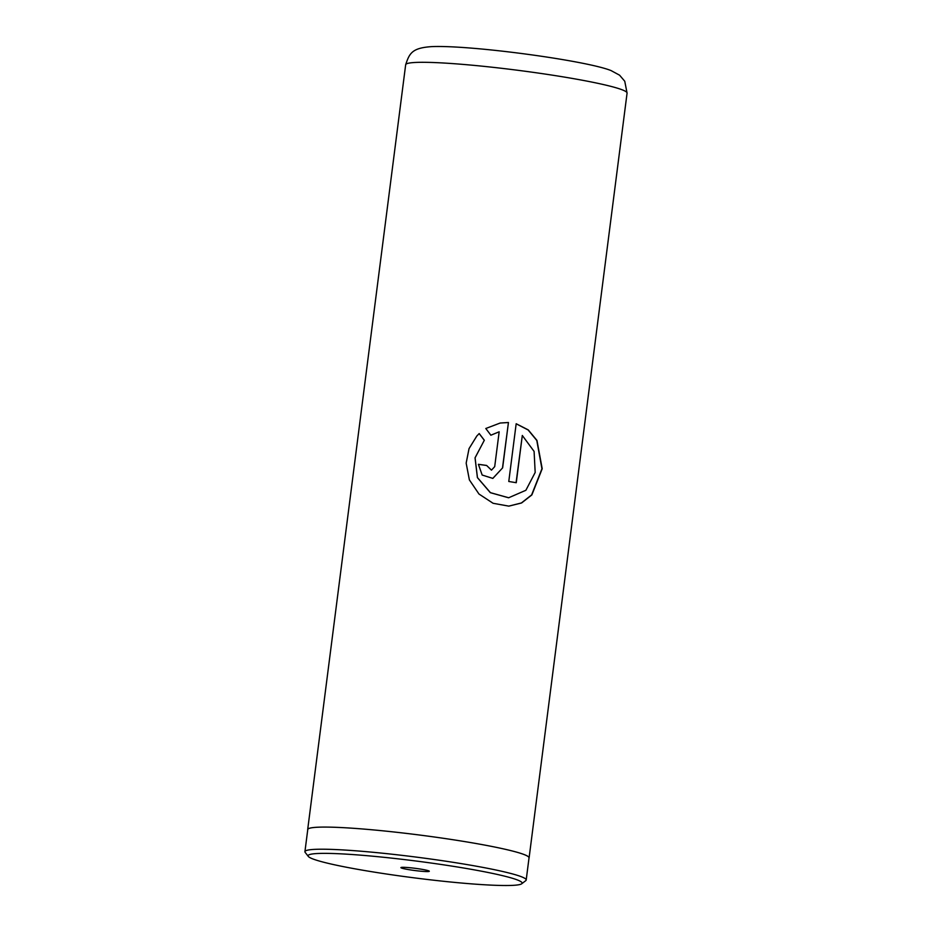 <?xml version="1.0" encoding="UTF-8"?>
<svg xmlns="http://www.w3.org/2000/svg" width="932" height="932" viewBox="0 0 932 932"><rect width="100%" height="100%" fill="white"/><g stroke="black" fill="none" stroke-linecap="round" stroke-linejoin="round"><path stroke-width="1.4" d="M511.959 885.4A107.891 8.47 -172.7 0 0 521.699 883.769A107.891 8.47 -172.7 0 0 443.038 864.756A107.891 8.47 -172.7 0 0 318.243 853.479A107.891 8.47 -172.7 0 0 308.329 856.438A107.891 8.47 -172.7 0 0 395.378 875.311A107.891 8.47 -172.7 0 0 511.959 885.4M521.699 883.769L525.764 880.647A111.537 8.749 -172.7 0 0 526.196 880.006A111.537 8.749 -172.7 0 0 440.219 860.376A111.537 8.749 -172.7 0 0 315.435 849.332A111.537 8.749 -172.7 0 0 304.927 851.662A111.537 8.749 -172.7 0 0 305.183 852.396L308.329 856.438M402.251 867.319A14.318 1.118 -172.7 0 0 400.958 867.541A14.318 1.118 -172.7 0 0 411.396 870.057A14.318 1.118 -172.7 0 0 427.951 871.56A14.318 1.118 -172.7 0 0 429.268 871.164A14.318 1.118 -172.7 0 0 417.711 868.659A14.318 1.118 -172.7 0 0 402.251 867.319M526.196 880.006L529.027 857.871A111.537 8.749 -172.7 0 0 443.05 838.241A111.537 8.749 -172.7 0 0 318.266 827.208A111.537 8.749 -172.7 0 0 307.77 829.527L304.927 851.662M516.177 423.734L508.779 481.483A111.607 8.761 7.3 0 1 516.258 482.718L522.304 435.465L534.094 451.403L535.178 472.466L525.881 490.279L508.674 497.758L490.442 492.667L477.452 477.592L475.075 457.81L484.325 440.253L479.211 433.555L476.858 435.966L469.052 448.583L466.163 463.146L469.378 479.898L478.978 494.03L493.098 503.292L508.86 506.134L521.582 502.965L531.857 494.927L542.203 468.738L536.96 440.417L528.246 429.897L516.177 423.734M499.168 431.796L494.706 466.629L491.502 470.147L486.609 465.452A111.607 8.761 7.3 0 0 478.396 464.311L482.17 475.04L492.842 478.407L502.639 467.841L508.441 422.511L500.204 423.023L485.793 428.499L490.873 435.209L499.168 431.796L490.803 435.232M528.992 858.197A111.607 8.761 -172.7 0 0 529.096 857.883A111.607 8.761 -172.7 0 0 443.073 838.241A111.607 8.761 -172.7 0 0 318.208 827.197A111.607 8.761 -172.7 0 0 307.688 829.527A111.607 8.761 -172.7 0 0 307.723 829.853M491.455 470.147L486.609 465.452M478.396 464.346A111.234 8.726 7.3 0 1 486.539 465.476M492.795 478.419L502.639 467.841M502.511 467.852L508.441 422.511M508.324 422.522L500.076 423.046M476.8 436.025L469.029 448.653L466.163 463.134M508.732 506.134L521.396 502.965L531.624 494.927L541.946 468.784L536.785 440.475L528.129 429.967L516.165 423.792M516.083 482.694L522.304 435.465M508.569 497.77L490.337 492.678L477.405 477.615L475.04 457.833L484.325 440.253M484.279 440.277L479.176 433.59M405.665 64.751C409.463 53.147 412.154 47.847 432.075 46.6C471.93 45.039 586.438 60.615 611.077 70.587L619.582 75.189L624.755 81.235L627.073 93.118A111.607 8.761 -172.7 0 0 541.038 73.465A111.607 8.761 -172.7 0 0 416.173 62.421A111.607 8.761 -172.7 0 0 405.665 64.751L307.688 829.527M529.096 857.883L627.073 93.118"/></g></svg>
